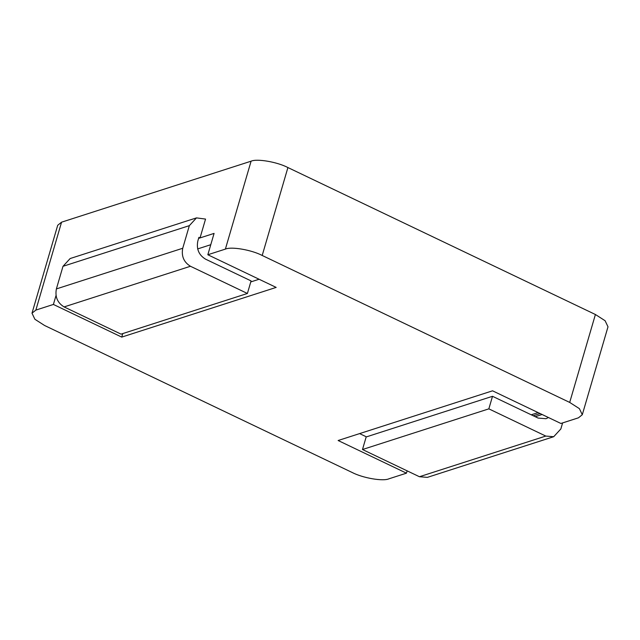 <?xml version="1.0" encoding="UTF-8"?>
<svg xmlns="http://www.w3.org/2000/svg" width="640" height="640" viewBox="0 0 640 640"><rect width="100%" height="100%" fill="white"/><g stroke="black" fill="none" stroke-linecap="round" stroke-linejoin="round"><path stroke-width="0.96" d="M225.384 249.104L251.088 161.184C257.016 158.464 277.264 161.968 287.912 167.552L262.2 255.472C251.56 249.88 231.312 246.384 225.384 249.104L207.832 254.752L214.08 233.4L198.608 238.376M251.088 161.184L61.56 222.176L35.856 310.096L32 313.192L34.896 319.272L44.592 325.496L352.088 472.448C362.736 478.032 382.984 481.536 388.912 478.816L406.456 473.168L407.136 470.856M32 313.192L57.712 225.272L61.56 222.176M569.696 402.424L595.408 314.504L605.104 320.728L608 326.808L582.288 414.728L579.4 408.648L569.696 402.424L262.2 255.472M595.408 314.504L287.912 167.552M406.456 473.168L338.128 440.512L492.552 390.816L560.888 423.472L578.44 417.824L582.288 414.728M56.008 295.544L53.4 304.448L35.856 310.096M196.488 217.888L205.544 219.08L200.04 237.92L198.896 237.376L197.8 241.144C196.304 249.064 198.88 255.064 205.512 259.144L251.072 280.912L247.4 293.472L121.04 334.136L64.096 306.92C57.464 302.84 54.896 296.84 56.384 288.92L62.992 266.312L70.136 258.544L196.488 217.888L189.344 225.648L182.736 248.256C181.248 256.176 183.816 262.176 190.448 266.264L247.4 293.472M53.4 304.448L121.736 337.104L276.168 287.408L207.832 254.752M122.768 333.576L121.736 337.104M250.776 281.928L259.096 279.248M359.608 433.6L366.44 436.864M545.784 436.072L488.84 408.856L362.488 449.52L419.432 476.728L545.784 436.072L553.704 436.712L560.848 428.952L562.608 422.92M488.84 408.856L492.512 396.296L366.16 436.96L362.488 449.52M548.456 417.528L545.992 418.712L538.072 418.064L492.512 396.296M553.704 436.712L427.352 477.376L419.432 476.728M210.768 244.704L197.648 248.928M531.24 414.8L538.12 412.592M535.232 416.712L542.112 414.496M189.344 225.648L62.992 266.312M56.384 288.92L182.736 248.256M190.448 266.264L64.096 306.92M533.24 415.76L540.12 413.544"/></g></svg>
